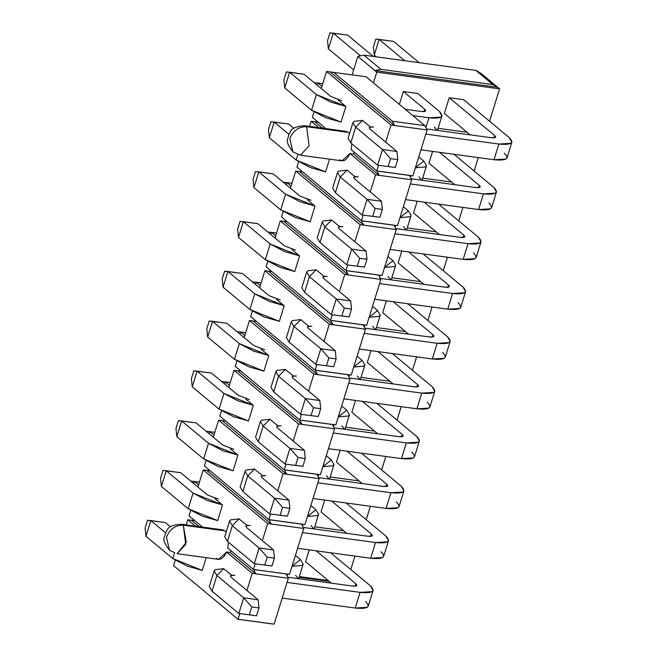 <?xml version="1.0" encoding="UTF-8"?>
<svg xmlns="http://www.w3.org/2000/svg" width="657" height="657" viewBox="0 0 657 657"><rect width="100%" height="100%" fill="white"/><g stroke="black" fill="none" stroke-linecap="round" stroke-linejoin="round"><path stroke-width="0.99" d="M299.321 576.608L328.213 580.542L299.321 576.608M350.789 569.537L354.952 556.093L350.789 569.537M314.744 526.799L343.636 530.725L314.744 526.799M366.212 519.728L370.376 506.284L366.212 519.728M305.595 561.727L309.266 549.876L305.595 561.727L331.374 583.17L305.595 561.727M321.018 511.918L324.681 500.067L321.018 511.918L346.797 533.361L321.018 511.918M438.096 128.304L466.987 132.238L438.096 128.304M489.564 121.233L499.591 88.851L376.79 72.147L373.472 82.872L376.79 72.147L499.591 88.851L489.564 121.233M422.681 178.121L451.564 182.046L422.681 178.121M474.149 171.05L478.304 157.598L474.149 171.05M444.37 113.423L449.224 97.737L463.678 99.7L449.224 97.737L444.37 113.423L470.149 134.866L444.37 113.423M399.366 104.414L403.357 91.495L417.803 93.458L403.357 91.495L399.366 104.414M428.955 163.232L432.618 151.389L428.955 163.232L454.734 184.674L428.955 163.232M352.119 74.857L357.843 56.379L363.863 55.155L475.824 70.389L480.637 73.083L499.591 88.851L497.694 87.274L374.901 70.57L376.79 72.147L357.843 56.379L352.119 74.857M417.203 201.198L413.532 213.049L417.203 201.198M407.258 227.93L436.149 231.855L407.258 227.93M458.726 220.859L462.889 207.415L458.726 220.859M447.466 257.224L443.303 270.668L447.466 257.224M432.051 307.033L427.888 320.485L432.051 307.033M416.628 356.85L412.465 370.293L416.628 356.85M401.213 406.658L397.05 420.102L401.213 406.658M385.79 456.467L381.627 469.919L385.79 456.467M299.107 577.306L329.256 581.404L299.107 577.306M330.159 476.982L359.05 480.916L330.159 476.982M336.433 462.101L340.104 450.259L336.433 462.101L362.212 483.544L336.433 462.101M345.582 427.173L374.474 431.107L345.582 427.173M351.856 412.292L355.527 400.442L351.856 412.292L377.635 433.735L351.856 412.292M360.997 377.364L389.888 381.29L360.997 377.364M367.271 362.483L370.942 350.633L367.271 362.483L393.05 383.926L367.271 362.483M376.42 327.556L405.312 331.481L376.42 327.556M382.694 312.666L386.365 300.824L382.694 312.666L408.473 334.109L382.694 312.666M391.835 277.739L420.726 281.672L391.835 277.739M398.117 262.857L401.78 251.007L398.117 262.857L423.888 284.3L398.117 262.857M380.92 69.346L363.863 55.155L357.843 56.379L374.901 70.57L380.92 69.346L374.901 70.57L497.694 87.274L492.881 84.572L380.92 69.346L492.881 84.572L475.824 70.389L363.863 55.155L380.92 69.346M497.694 87.274L480.637 73.083L475.824 70.389L492.881 84.572L497.694 87.274M330.652 552.783L370.384 585.839L330.652 552.783M365.53 601.525C371.008 607.043 367.575 609.211 355.232 608.037L282.19 598.1L355.232 608.037L367.222 607.355L368.248 606.132L373.11 590.438L372.084 591.661L360.085 592.351C372.429 593.526 375.87 591.357 370.384 585.839L373.11 590.438M214.166 570.908L209.304 586.594L212.03 591.201L216.884 575.507L212.03 591.201L238.844 613.507L243.698 597.813L238.844 613.507L256.575 615.79L249.356 614.804L251.787 606.961L243.698 597.813L216.884 575.507L214.166 570.908L215.192 569.685L223.733 568.642L216.884 575.507L243.698 597.813L258.144 599.784L259.006 607.939L256.575 615.79L238.844 613.507L212.03 591.201L214.149 584.336M355.232 586.159L355.938 583.876L316.206 550.821L355.938 583.876C357.769 585.716 356.62 586.438 352.505 586.044L287.807 577.24L352.505 586.044L356.505 585.814L356.85 585.403L355.938 583.876L355.232 586.159M258.144 599.784L231.33 577.47C229.507 575.639 230.648 574.908 234.763 575.302L230.763 575.532L230.426 575.943L231.33 577.47L258.144 599.784L243.698 597.813L251.787 606.961L259.006 607.939L258.144 599.784M287.052 582.414L360.085 592.351L355.232 608.037L360.085 592.351L287.052 582.414M256.575 615.79L259.006 607.939L251.787 606.961L249.356 614.804L256.575 615.79M346.075 502.975L385.807 536.03L346.075 502.975M380.945 551.716C386.431 557.235 382.998 559.403 370.647 558.228L297.613 548.291L370.647 558.228L382.645 557.538L383.672 556.315L388.525 540.629L387.499 541.853L375.508 542.534C387.852 543.717 391.285 541.54 385.807 536.03L388.525 540.629M229.58 521.091L224.727 536.785L227.445 541.384L232.299 525.699L227.445 541.384L254.267 563.69L259.121 548.004L254.267 563.69L271.998 565.973L264.771 564.995L267.202 557.144L259.121 548.004L232.299 525.699L229.58 521.091L230.607 519.876L239.148 518.825L232.299 525.699L259.121 548.004L273.567 549.966L274.429 558.13L271.998 565.973L254.267 563.69L227.445 541.384L229.572 534.519M370.647 536.35L371.361 534.059L331.621 501.012L371.361 534.059C373.184 535.898 372.043 536.621 367.928 536.235L303.23 527.431L367.928 536.235L371.919 536.005L372.264 535.595L371.361 534.059L370.647 536.35M273.567 549.966L246.753 527.661C244.921 525.822 246.071 525.099 250.186 525.493L246.186 525.723L245.841 526.126L246.753 527.661L273.567 549.966L259.121 548.004L267.202 557.144L274.429 558.13L273.567 549.966M302.466 532.605L375.508 542.534L370.647 558.228L375.508 542.534L302.466 532.605M271.998 565.973L274.429 558.13L267.202 557.144L264.771 564.995L271.998 565.973M361.49 453.166L401.222 486.213L361.49 453.166M396.368 501.907C401.846 507.418 398.413 509.594 386.07 508.411L313.036 498.482L386.07 508.411L398.06 507.73L399.086 506.506L403.948 490.82L402.922 492.044L390.923 492.725C403.275 493.9 406.708 491.732 401.222 486.213L403.948 490.82M245.004 471.283L240.142 486.968L242.868 491.576L247.722 475.89L242.868 491.576L269.682 513.881L274.536 498.195L269.682 513.881L287.421 516.164L280.194 515.178L282.625 507.335L274.536 498.195L247.722 475.89L245.004 471.283L246.03 470.059L254.571 469.016L247.722 475.89L274.536 498.195L288.99 500.158L289.844 508.321L287.421 516.164L269.682 513.881L242.868 491.576L244.987 484.71M386.07 486.541L386.776 484.25L347.044 451.195L386.776 484.25C388.607 486.09 387.458 486.812 383.343 486.418L318.645 477.623L383.343 486.418L387.343 486.188L387.687 485.786L386.776 484.25L386.07 486.541M288.99 500.158L262.168 477.853C260.344 476.013 261.486 475.29 265.6 475.684L261.601 475.906L261.264 476.317L262.168 477.853L288.99 500.158L274.536 498.195L282.625 507.335L289.844 508.321L288.99 500.158M317.889 482.788L390.923 492.725L386.07 508.411L390.923 492.725L317.889 482.788M287.421 516.164L289.844 508.321L282.625 507.335L280.194 515.178L287.421 516.164M376.913 403.349L416.645 436.404L376.913 403.349M411.791 452.09C417.269 457.609 413.836 459.777 401.493 458.602L328.451 448.674L401.493 458.602L413.483 457.921L414.51 456.697L419.363 441.003L418.337 442.227L406.346 442.917C418.69 444.091 422.123 441.923 416.645 436.404L419.363 441.003M260.418 421.474L255.565 437.16L258.283 441.767L263.145 426.073L258.283 441.767L285.105 464.072L289.959 448.378L285.105 464.072L302.836 466.355L295.617 465.37L298.04 457.527L289.959 448.378L263.145 426.073L260.418 421.474L261.445 420.25L269.986 419.207L263.145 426.073L289.959 448.378L304.405 450.349L305.267 458.504L302.836 466.355L285.105 464.072L258.283 441.767L260.41 434.901M401.493 436.724L402.199 434.441L362.467 401.386L402.199 434.441C404.022 436.281 402.881 437.004 398.766 436.609L334.068 427.806L398.766 436.609L402.766 436.379L403.102 435.977L402.199 434.441L401.493 436.724M304.405 450.349L277.591 428.036C275.759 426.204 276.909 425.473 281.024 425.867L277.024 426.097L276.679 426.508L277.591 428.036L304.405 450.349L289.959 448.378L298.04 457.527L305.267 458.504L304.405 450.349M333.304 432.979L406.346 442.917L401.493 458.602L406.346 442.917L333.304 432.979M302.836 466.355L305.267 458.504L298.04 457.527L295.617 465.37L302.836 466.355M392.328 353.54L432.06 386.595L392.328 353.54M427.206 402.281C432.684 407.8 429.251 409.968 416.908 408.794L343.874 398.856L416.908 408.794L428.898 408.104L429.924 406.88L434.786 391.194L433.76 392.418L421.761 393.1C434.113 394.282 437.546 392.106 432.06 386.595L434.786 391.194M275.841 371.657L270.98 387.351L273.706 391.95L278.56 376.264L273.706 391.95L300.52 414.255L305.374 398.569L300.52 414.255L318.259 416.538L311.032 415.561L313.463 407.71L305.374 398.569L278.56 376.264L275.841 371.657L276.868 370.441L285.409 369.39L278.56 376.264L305.374 398.569L319.828 400.532L320.682 408.695L318.259 416.538L300.52 414.255L273.706 391.95L275.825 385.092M416.908 386.916L417.614 384.624L377.882 351.577L417.614 384.624C419.445 386.464 418.295 387.187 414.181 386.801L349.483 377.997L414.181 386.801L418.18 386.571L418.525 386.16L417.614 384.624L416.908 386.916M319.828 400.532L293.006 378.227C291.182 376.387 292.324 375.664 296.438 376.059L292.439 376.289L292.102 376.691L293.006 378.227L319.828 400.532L305.374 398.569L313.463 407.71L320.682 408.695L319.828 400.532M348.727 383.171L421.761 393.1L416.908 408.794L421.761 393.1L348.727 383.171M318.259 416.538L320.682 408.695L313.463 407.71L311.032 415.561L318.259 416.538M407.751 303.731L447.483 336.778L407.751 303.731M442.629 352.472C448.107 357.983 444.674 360.159 432.331 358.985L359.289 349.048L432.331 358.985L444.321 358.295L445.347 357.071L450.201 341.385L449.174 342.609L437.184 343.291C449.528 344.465 452.96 342.297 447.483 336.778L450.201 341.385M291.256 321.848L286.403 337.534L289.121 342.141L293.983 326.455L289.121 342.141L315.943 364.446L320.797 348.76L315.943 364.446L333.674 366.729L326.455 365.744L328.878 357.901L320.797 348.76L293.983 326.455L291.256 321.848L292.283 320.624L300.824 319.581L293.983 326.455L320.797 348.76L335.242 350.723L336.105 358.886L333.674 366.729L315.943 364.446L289.121 342.141L291.248 335.275M432.331 337.107L433.037 334.815L393.305 301.76L433.037 334.815C434.86 336.655 433.719 337.378 429.604 336.984L364.906 328.188L429.604 336.984L433.604 336.754L433.94 336.351L433.037 334.815L432.331 337.107M335.242 350.723L308.429 328.418C306.597 326.578 307.747 325.856 311.861 326.25L307.862 326.472L307.517 326.882L308.429 328.418L335.242 350.723L320.797 348.76L328.878 357.901L336.105 358.886L335.242 350.723M364.142 333.362L437.184 343.291L432.331 358.985L437.184 343.291L364.142 333.362M333.674 366.729L336.105 358.886L328.878 357.901L326.455 365.744L333.674 366.729M423.165 253.914L462.898 286.969L423.165 253.914M458.044 302.655C463.522 308.174 460.089 310.342 447.746 309.168L374.712 299.239L447.746 309.168L459.736 308.486L460.771 307.262L465.624 291.568L464.598 292.792L452.599 293.482C464.951 294.656 468.384 292.488 462.898 286.969L465.624 291.568M306.679 272.039L301.818 287.725L304.544 292.332L309.398 276.638L304.544 292.332L331.358 314.637L336.22 298.951L331.358 314.637L349.097 316.92L341.87 315.935L344.301 308.092L336.22 298.951L309.398 276.638L306.679 272.039L307.706 270.815L316.247 269.772L309.398 276.638L336.22 298.951L350.666 300.914L351.52 309.069L349.097 316.92L331.358 314.637L304.544 292.332L306.663 285.467M447.746 287.29L448.452 285.007L408.72 251.951L448.452 285.007C450.283 286.846 449.133 287.569 445.019 287.175L380.329 278.379L445.019 287.175L449.018 286.945L449.363 286.542L448.452 285.007L447.746 287.29M350.666 300.914L323.844 278.609C322.02 276.769 323.162 276.047 327.276 276.433L323.277 276.663L322.94 277.073L323.844 278.609L350.666 300.914L336.22 298.951L344.301 308.092L351.52 309.069L350.666 300.914M379.565 283.545L452.599 293.482L447.746 309.168L452.599 293.482L379.565 283.545M349.097 316.92L351.52 309.069L344.301 308.092L341.87 315.935L349.097 316.92M438.589 204.105L478.321 237.161L438.589 204.105M473.467 252.846C478.945 258.365 475.512 260.533 463.169 259.359L390.127 249.422L463.169 259.359L475.159 258.669L476.185 257.445L481.039 241.76L480.012 242.983L468.022 243.673C480.366 244.847 483.798 242.671 478.321 237.161L481.039 241.76M322.094 222.222L317.241 237.916L319.959 242.515L324.821 226.829L319.959 242.515L346.781 264.828L351.635 249.134L346.781 264.828L364.512 267.103L357.293 266.126L359.716 258.275L351.635 249.134L324.821 226.829L322.094 222.222L323.121 221.007L331.662 219.955L324.821 226.829L351.635 249.134L366.08 251.097L366.943 259.26L364.512 267.103L346.781 264.828L319.959 242.515L322.086 235.658M439.311 234.492L413.532 213.049L439.311 234.492M463.169 237.481L463.875 235.19L424.143 202.142L463.875 235.19C465.698 237.029 464.556 237.752 460.442 237.366L395.744 228.562L460.442 237.366L464.442 237.136L464.778 236.725L463.875 235.19L463.169 237.481M366.08 251.097L339.267 228.792C337.435 226.952 338.585 226.23 342.699 226.624L338.7 226.854L338.355 227.256L339.267 228.792L366.08 251.097L351.635 249.134L359.716 258.275L366.943 259.26L366.08 251.097M394.988 233.736L468.022 243.673L463.169 259.359L468.022 243.673L394.988 233.736M364.512 267.103L366.943 259.26L359.716 258.275L357.293 266.126L364.512 267.103M454.003 154.296L493.744 187.344L454.003 154.296M488.882 203.038C494.36 208.548 490.927 210.725 478.583 209.55L405.55 199.613L478.583 209.55L490.574 208.86L491.608 207.637L496.462 191.951L495.435 193.174L483.445 193.856C495.789 195.03 499.221 192.862 493.744 187.344L496.462 191.951M337.517 172.413L332.656 188.099L335.382 192.706L340.236 177.02L335.382 192.706L362.196 215.011L367.058 199.326L362.196 215.011L379.935 217.295L372.708 216.309L375.139 208.466L367.058 199.326L340.236 177.02L337.517 172.413L338.544 171.19L347.085 170.147L340.236 177.02L367.058 199.326L381.503 201.288L382.358 209.452L379.935 217.295L362.196 215.011L335.382 192.706L337.509 185.841M478.583 187.672L479.29 185.381L439.558 152.334L479.29 185.381C481.121 187.22 479.98 187.943 475.857 187.549L411.167 178.753L475.857 187.549L479.856 187.327L480.201 186.917L479.29 185.381L478.583 187.672M381.503 201.288L354.681 178.983C352.858 177.144 354 176.421 358.114 176.815L354.123 177.037L353.778 177.447L354.681 178.983L381.503 201.288L367.058 199.326L375.139 208.466L382.358 209.452L381.503 201.288M410.403 183.927L483.445 193.856L478.583 209.55L483.445 193.856L410.403 183.927M379.935 217.295L382.358 209.452L375.139 208.466L372.708 216.309L379.935 217.295M373.39 46.934L375.82 39.092L373.39 46.934L374.252 55.089L379.105 39.404L375.82 39.092L393.551 41.366L419.166 62.678L393.551 41.366L379.105 39.404L374.252 55.089L373.39 46.934M463.678 99.7L509.159 137.535L463.678 99.7M504.305 153.221C509.783 158.739 506.35 160.908 494.007 159.733L420.965 149.804L494.007 159.733L505.997 159.051L507.023 157.828L511.877 142.142L510.85 143.357L498.86 144.047C511.203 145.222 514.636 143.054 509.159 137.535L511.877 142.142M352.932 122.604L348.079 138.29L350.797 142.898L355.659 127.203L350.797 142.898L377.619 165.203L382.473 149.517L377.619 165.203L395.35 167.486L388.131 166.5L390.554 158.657L382.473 149.517L355.659 127.203L352.932 122.604L353.959 121.381L362.5 120.338L355.659 127.203L382.473 149.517L396.918 151.48L397.781 159.635L395.35 167.486L377.619 165.203L350.797 142.898L352.924 136.032M376.371 56.855L374.252 55.089L376.371 56.855M494.007 137.855L494.713 135.572L449.224 97.737L494.713 135.572C496.536 137.412 495.394 138.134 491.28 137.74L426.582 128.944L491.28 137.74L495.279 137.51L495.616 137.108L494.713 135.572L494.007 137.855M404.72 60.715L379.105 39.404L404.72 60.715M396.918 151.48L370.105 129.174C368.273 127.335 369.423 126.612 373.537 126.998L369.538 127.228L369.193 127.639L370.105 129.174L396.918 151.48L382.473 149.517L390.554 158.657L397.781 159.635L396.918 151.48M425.826 134.11L498.86 144.047L494.007 159.733L498.86 144.047L425.826 134.11M395.35 167.486L397.781 159.635L390.554 158.657L388.131 166.5L395.35 167.486M193.799 483.618L194.464 481.466L191.179 481.154L199.424 482.139L194.464 481.466L193.799 483.618M295.412 555.387L300.446 559.575L295.412 555.387M295.593 575.269L298.294 578.669M202.257 570.383L172.799 558.565L145.977 536.26L172.799 558.565L187.188 566.112L202.257 570.383M198.57 484.891L194.464 481.466L198.57 484.891M170.426 526.815L165.285 522.537L150.839 520.566L165.515 532.778L150.839 520.566L145.977 536.26L150.839 520.566L147.546 520.254L145.123 528.097L145.977 536.26L145.123 528.097L147.546 520.254L165.285 522.537L170.426 526.815M292.037 566.318L300.446 559.575L303.173 564.182L302.146 565.406L292.037 566.318M287.667 574.119L287.117 575.893L287.667 574.119M174.483 553.112L172.799 558.565L174.483 553.112M209.222 433.809L209.887 431.657L206.594 431.345L214.839 432.331L209.887 431.657L209.222 433.809M310.835 505.578L315.869 509.766L310.835 505.578M311.016 525.452L313.718 528.86M217.672 520.574L188.214 508.756L161.4 486.443L188.214 508.756L202.602 516.303L217.672 520.574M213.993 435.074L209.887 431.657L213.993 435.074M218.535 499.164L207.522 495.033L180.7 472.72L166.254 470.757L193.076 493.062L222.345 504.847L207.456 500.618L193.076 493.062L188.214 508.756L193.076 493.062L166.254 470.757L161.4 486.443L166.254 470.757L162.969 470.445L160.538 478.288L161.4 486.443L160.538 478.288L162.969 470.445L180.7 472.72L207.522 495.033L218.535 499.164M307.451 516.501L315.869 509.766L318.588 514.374L317.561 515.589L307.451 516.501M303.082 524.311L302.532 526.085L303.082 524.311M224.637 383.992L225.302 381.848L222.017 381.528L230.262 382.522L225.302 381.848L224.637 383.992M326.25 455.769L331.284 459.957L326.25 455.769M326.43 475.643L329.132 479.043M233.095 470.757L203.637 458.939L176.815 436.634L203.637 458.939L218.025 466.495L233.095 470.757M229.408 385.265L225.302 381.848L229.408 385.265M233.949 449.355L222.937 445.216L196.123 422.911L181.677 420.948L208.491 443.253L237.76 455.038L222.879 450.801L208.491 443.253L203.637 458.939L208.491 443.253L181.677 420.948L176.815 436.634L181.677 420.948L178.384 420.628L175.961 428.471L176.815 436.634L175.961 428.471L178.384 420.628L196.123 422.911L222.937 445.216L233.949 449.355M322.874 466.692L331.284 459.957L334.011 464.556L332.984 465.78L322.874 466.692M318.505 474.494L317.955 476.276L318.505 474.494M240.06 334.183L240.725 332.031L237.432 331.719L245.677 332.713L240.725 332.031L240.06 334.183M341.673 405.96L346.707 410.14L341.673 405.96M341.854 425.835L344.555 429.235M248.51 420.948L219.052 409.13L192.238 386.825L219.052 409.13L233.44 416.686L248.51 420.948M244.831 335.456L240.725 332.031L244.831 335.456M249.373 399.538L238.36 395.407L211.538 373.102L197.092 371.131L223.914 393.444L253.183 405.221L238.294 400.992L223.914 393.444L219.052 409.13L223.914 393.444L197.092 371.131L192.238 386.825L197.092 371.131L193.807 370.819L191.376 378.662L192.238 386.825L191.376 378.662L193.807 370.819L211.538 373.102L238.36 395.407L249.373 399.538M338.289 416.883L346.707 410.14L349.425 414.748L348.399 415.971L338.289 416.883M333.92 424.685L333.37 426.467L333.92 424.685M255.474 284.374L256.14 282.223L252.855 281.91L261.1 282.896L256.14 282.223L255.474 284.374M357.096 356.143L362.122 360.332L357.096 356.143M357.268 376.018L359.97 379.426M263.933 371.139L234.475 359.322L207.653 337.008L234.475 359.322L248.863 366.869L263.933 371.139M260.254 285.639L256.14 282.223L260.254 285.639M264.787 349.729L253.774 345.598L226.961 323.285L212.515 321.322L239.329 343.627L268.598 355.412L253.717 351.183L239.329 343.627L234.475 359.322L239.329 343.627L212.515 321.322L207.653 337.008L212.515 321.322L209.222 321.01L206.799 328.853L207.653 337.008L206.799 328.853L209.222 321.01L226.961 323.285L253.774 345.598L264.787 349.729M353.712 367.066L362.122 360.332L364.849 364.939L363.822 366.154L353.712 367.066M349.343 374.876L348.793 376.65L349.343 374.876M270.898 234.557L271.563 232.414L268.27 232.093L276.515 233.087L271.563 232.414L270.898 234.557M372.511 306.334L377.545 310.523L372.511 306.334M372.691 326.209L375.393 329.617M279.348 321.322L249.89 309.504L223.076 287.199L249.89 309.504L264.278 317.06L279.348 321.322M275.669 235.83L271.563 232.414L275.669 235.83M280.211 299.921L269.198 295.781L242.376 273.476L227.93 271.513L254.752 293.819L284.021 305.604L269.14 301.374L254.752 293.819L249.89 309.504L254.752 293.819L227.93 271.513L223.076 287.199L227.93 271.513L224.645 271.193L222.214 279.036L223.076 287.199L222.214 279.036L224.645 271.193L242.376 273.476L269.198 295.781L280.211 299.921M369.127 317.257L377.545 310.523L380.263 315.122L379.237 316.346L369.127 317.257M364.758 325.059L364.208 326.841L364.758 325.059M286.312 184.748L286.978 182.597L283.693 182.285L291.938 183.278L286.978 182.597L286.312 184.748M387.934 256.526L392.968 260.706L387.934 256.526M388.106 276.4L390.808 279.8M294.771 271.513L265.313 259.696L238.491 237.391L265.313 259.696L279.701 267.251L294.771 271.513M291.092 186.021L286.978 182.597L291.092 186.021M295.625 250.103L284.612 245.973L257.799 223.667L243.353 221.696L270.167 244.01L299.436 255.787L284.555 251.557L270.167 244.01L265.313 259.696L270.167 244.01L243.353 221.696L238.491 237.391L243.353 221.696L240.06 221.384L237.637 229.227L238.491 237.391L237.637 229.227L240.06 221.384L257.799 223.667L284.612 245.973L295.625 250.103M384.55 267.448L392.968 260.706L395.686 265.313L394.66 266.537L384.55 267.448M380.181 275.25L379.631 277.032L380.181 275.25M403.349 206.709L408.383 210.897L403.349 206.709M403.529 226.583L406.231 229.991M310.186 221.705L280.728 209.887L253.914 187.574L280.728 209.887L295.116 217.434L310.186 221.705M311.048 200.295L300.035 196.164L273.213 173.85L258.768 171.888L285.59 194.193L314.859 205.978L299.978 201.748L285.59 194.193L280.728 209.887L285.59 194.193L258.768 171.888L253.914 187.574L258.768 171.888L255.483 171.576L253.052 179.418L253.914 187.574L253.052 179.418L255.483 171.576L273.213 173.85L300.035 196.164L311.048 200.295M399.965 217.631L408.383 210.897L411.101 215.504L410.075 216.72L399.965 217.631M395.596 225.441L395.046 227.215L395.596 225.441M317.15 85.123L317.816 82.979L314.531 82.659L322.776 83.653L317.816 82.979L317.15 85.123M418.772 156.9L423.806 161.088L418.772 156.9M418.944 176.774L421.654 180.182M325.609 171.896L296.151 160.07L269.329 137.765L296.151 160.07L310.539 167.625L325.609 171.896M321.93 86.396L317.816 82.979L321.93 86.396M293.778 128.32L288.637 124.042L274.191 122.079L288.866 134.283L274.191 122.079L269.329 137.765L274.191 122.079L270.898 121.759L268.475 129.601L269.329 137.765L268.475 129.601L270.898 121.759L288.637 124.042L293.778 128.32M415.388 167.822L423.806 161.088L426.524 165.687L425.498 166.911L415.388 167.822M411.019 175.624L410.469 177.406L411.019 175.624M297.843 154.617L296.151 160.07L297.843 154.617M327.523 40.693L329.945 32.85L327.523 40.693L328.377 48.856L333.239 33.162L329.945 32.85L347.684 35.133L373.299 56.445L347.684 35.133L333.239 33.162L328.377 48.856L327.523 40.693M417.803 93.458L439.221 111.271L417.803 93.458M434.367 126.965L437.069 130.365M341.032 122.079L311.566 110.261L284.752 87.956L311.566 110.261L325.954 117.817L341.032 122.079M353.663 69.88L328.377 48.856L353.663 69.88M424.069 111.6L424.775 109.308L403.357 91.495L424.775 109.308C426.598 111.148 425.457 111.871 421.342 111.476L405.221 109.292L421.342 111.476L425.342 111.255L425.679 110.844L424.775 109.308L424.069 111.6M360.496 55.845L333.239 33.162L360.496 55.845M341.886 100.677L330.873 96.538L304.051 74.233L289.606 72.262L316.428 94.575L345.697 106.352L330.816 102.122L316.428 94.575L311.566 110.261L316.428 94.575L289.606 72.262L284.752 87.956L289.606 72.262L286.321 71.95L283.89 79.793L284.752 87.956L283.89 79.793L286.321 71.95L304.051 74.233L330.873 96.538L341.886 100.677M412.81 115.591L428.922 117.784C441.266 118.966 444.699 116.79 439.221 111.271L441.947 115.878L440.913 117.102L428.922 117.784L425.884 127.598L428.922 117.784L412.81 115.591M351.134 149.599L376.79 170.935L378.522 165.326L376.79 170.935L351.134 149.599L351.84 143.76L351.134 149.599M385.7 142.142L390.989 125.044L326.554 71.449L321.265 88.547L326.554 71.449L390.989 125.044L385.7 142.142M313.997 112.027L312.346 117.332L325.905 128.608L312.346 117.332L313.997 112.027M343.529 131.728L348.21 132.369L349.475 133.782L348.21 132.369L306.679 126.719L309.061 145.961L300.421 155.208L298.179 154.173M362.303 120.321L369.924 126.505L362.303 120.321M345.853 106.491L340.999 122.177L345.853 106.491L338.273 100.184L345.853 106.491M366.121 76.762L424.874 125.635L427.107 129.955L412.9 175.846L409.451 175.444L411.693 179.772L397.485 225.655L394.036 225.252L396.27 229.58L382.062 275.472L378.613 275.069L380.855 279.389L366.647 325.281L363.198 324.878L365.432 329.206L351.224 375.09L347.775 374.687L350.017 379.015L335.809 424.907L332.36 424.504L334.594 428.824L320.386 474.715L316.937 474.313L319.171 478.641L304.971 524.524L301.522 524.122L303.756 528.45L289.548 574.341L286.099 573.939L288.333 578.259L274.133 624.15L238.015 619.239L239.748 613.63L238.015 619.239L173.579 565.636L238.015 619.239L241.628 619.732L238.179 619.329L274.133 624.15L288.333 578.259L255.828 573.84L230.18 552.504L230.837 550.632L230.18 552.504L226.566 552.011L230.18 552.504L255.828 573.84L253.594 569.512L289.548 574.341L303.756 528.45L301.522 524.122L304.971 524.524L319.171 478.641L316.937 474.313L320.386 474.715L334.594 428.824L332.36 424.504L335.809 424.907L350.017 379.015L347.775 374.687L351.224 375.09L365.432 329.206L363.198 324.878L366.647 325.281L380.855 279.389L378.613 275.069L382.062 275.472L396.27 229.58L394.036 225.252L397.485 225.655L411.693 179.772L409.451 175.444L412.9 175.846L427.107 129.955L390.989 125.044L394.602 125.536L330.167 71.933L326.554 71.449L366.121 76.762L330.167 71.933L394.602 125.536L392.369 121.208L333.616 72.344L392.369 121.208L424.874 125.635L366.121 76.762M346.921 170.015L354.509 176.322L346.921 170.015M318.817 127.647L311.139 121.258L309.546 126.382L311.139 121.258L318.817 127.647M298.574 161.836L296.931 167.149L361.366 220.744L363.107 215.135L361.366 220.744L397.485 225.655L361.366 220.744L296.931 167.149L298.574 161.836M300.421 155.208L292.899 151.898C283.413 139.103 288.694 139.834 288.554 135.03C291.363 131.835 288.842 127.187 304.437 125.684L345.968 131.334L348.21 132.369L306.679 126.719C298.787 126.555 293.153 130.554 289.786 138.726L292.899 151.898L289.786 138.726C293.153 130.554 298.787 126.555 306.679 126.719L304.437 125.684L306.679 126.719L309.061 145.961L300.421 155.208L341.952 160.858L349.918 153.516L353.532 154.009L379.188 175.345L375.574 174.861L370.277 191.959L375.574 174.861L349.918 153.516C346.88 160.086 343.471 162.189 339.71 159.823M329.551 159.166L325.576 171.986L329.551 159.166M353.532 154.009L354.197 152.145L353.532 154.009L349.918 153.516L375.574 174.861L379.188 175.345L376.946 171.025L380.395 171.428L376.79 170.935L412.9 175.846L376.946 171.025L409.451 175.444L376.946 171.025L379.188 175.345L411.693 179.772L379.188 175.345L353.532 154.009M314.744 121.75L318.202 122.153L314.744 121.75L322.423 128.131L314.744 121.75L311.139 121.258L314.744 121.75M302.778 171.962L299.329 171.559L363.764 225.162L361.531 220.834L364.98 221.237L394.036 225.252L361.531 220.834L363.764 225.162L396.27 229.58L360.151 224.669L354.862 241.768L360.151 224.669L363.764 225.162L299.329 171.559L295.716 171.066L360.151 224.669L295.716 171.066L290.427 188.165L295.716 171.066L302.778 171.962M347.684 264.952L345.952 270.561L382.062 275.472L345.952 270.561L347.684 264.952M283.151 211.653L281.508 216.958L345.952 270.561L281.508 216.958L283.151 211.653M331.465 219.947L339.086 226.131L331.465 219.947M315.015 206.109L310.161 221.803L315.015 206.109L307.435 199.802L315.015 206.109M287.355 221.77L283.906 221.368L348.35 274.971L346.108 270.643L349.557 271.045L378.613 275.069L346.108 270.643L348.35 274.971L380.855 279.389L344.736 274.478L339.439 291.577L344.736 274.478L348.35 274.971L283.906 221.368L280.301 220.883L344.736 274.478L280.301 220.883L275.004 237.982L280.301 220.883L287.355 221.77M332.27 314.76L330.528 320.37L366.647 325.281L330.528 320.37L332.27 314.76M267.736 261.461L266.093 266.767L330.528 320.37L266.093 266.767L267.736 261.461M316.05 269.756L323.663 275.94L316.05 269.756M299.6 255.926L294.738 271.612L299.6 255.926L292.02 249.619L299.6 255.926M271.941 271.587L268.491 271.185L332.927 324.78L330.693 320.46L334.142 320.862L363.198 324.878L330.693 320.46L332.927 324.78L365.432 329.206L329.313 324.295L324.024 341.394L329.313 324.295L332.927 324.78L268.491 271.185L264.878 270.692L329.313 324.295L264.878 270.692L259.589 287.791L264.878 270.692L271.941 271.587M316.846 364.569L315.114 370.178L351.224 375.09L315.114 370.178L316.846 364.569M252.313 311.27L250.67 316.584L315.114 370.178L250.67 316.584L252.313 311.27M300.627 319.565L308.248 325.757L300.627 319.565M284.177 305.735L279.324 321.421L284.177 305.735L276.597 299.428L284.177 305.735M256.517 321.396L253.068 320.994L317.512 374.597L315.27 370.269L318.719 370.671L347.775 374.687L315.27 370.269L317.512 374.597L350.017 379.015L313.898 374.104L308.601 391.202L313.898 374.104L317.512 374.597L253.068 320.994L249.463 320.501L313.898 374.104L249.463 320.501L244.166 337.599L249.463 320.501L256.517 321.396M301.423 414.378L299.691 419.995L335.809 424.907L299.691 419.995L301.423 414.378M236.898 361.087L235.255 366.392L299.691 419.995L235.255 366.392L236.898 361.087M285.212 369.382L292.825 375.566L285.212 369.382M268.762 355.544L263.9 371.23L268.762 355.544L261.182 349.237L268.762 355.544M241.103 371.205L237.653 370.803L302.089 424.406L299.855 420.078L303.304 420.48L332.36 424.504L299.855 420.078L302.089 424.406L334.594 428.824L298.475 423.913L293.186 441.011L298.475 423.913L302.089 424.406L237.653 370.803L234.04 370.31L298.475 423.913L234.04 370.31L228.751 387.416L234.04 370.31L241.103 371.205M286.009 464.195L284.276 469.804L320.386 474.715L284.276 469.804L286.009 464.195M221.475 410.896L219.832 416.201L284.276 469.804L219.832 416.201L221.475 410.896M269.789 419.191L277.41 425.375L269.789 419.191M253.339 405.353L248.486 421.047L253.339 405.353L245.759 399.054L253.339 405.353M225.68 421.022L222.23 420.62L286.666 474.214L284.432 469.895L287.881 470.297L316.937 474.313L284.432 469.895L286.666 474.214L319.171 478.641L283.06 473.722L277.763 490.828L283.06 473.722L286.666 474.214L222.23 420.62L218.617 420.127L283.06 473.722L218.617 420.127L213.328 437.225L218.617 420.127L225.68 421.022M270.585 514.004L268.853 519.613L304.971 524.524L268.853 519.613L270.585 514.004M206.06 460.705L204.417 466.018L268.853 519.613L204.417 466.018L206.06 460.705M254.374 468.999L261.987 475.192L254.374 468.999M237.924 455.17L233.063 470.855L237.924 455.17L230.336 448.862L237.924 455.17M210.265 470.831L206.815 470.428L271.251 524.031L269.017 519.703L272.466 520.106L301.522 524.122L269.017 519.703L271.251 524.031L303.756 528.45L267.637 523.539L262.348 540.637L267.637 523.539L271.251 524.031L206.815 470.428L203.202 469.936L267.637 523.539L203.202 469.936L197.905 487.034L203.202 469.936L210.265 470.831M255.171 563.813L253.43 569.43L257.043 569.915L253.43 569.43L255.171 563.813M227.782 548.086L253.43 569.43L227.782 548.086L228.48 542.247L227.782 548.086M190.637 510.522L188.994 515.827L202.545 527.103L188.994 515.827L190.637 510.522M220.177 530.224L224.858 530.856L226.123 532.277L224.858 530.856L183.319 525.214L224.858 530.856L222.616 529.829L181.077 524.179L183.319 525.214L181.077 524.179C165.49 525.674 168.011 530.33 165.203 533.525C165.342 538.321 160.062 537.598 169.547 550.385L166.435 537.221C169.802 529.049 175.427 525.05 183.319 525.214C175.427 525.05 169.802 529.049 166.435 537.221L169.547 550.385L174.828 552.668M238.951 518.816L246.572 525L238.951 518.816M222.501 504.978L217.648 520.664L222.501 504.978L214.921 498.671L222.501 504.978M183.328 525.214L185.709 544.456L177.07 553.695L186.276 542.312L183.319 525.214M177.07 553.695L218.6 559.345L226.566 552.011C223.528 558.573 220.12 560.676 216.358 558.319M195.458 526.134L187.779 519.744L186.194 524.877L187.779 519.744L195.458 526.134M175.222 560.331L173.579 565.636L175.222 560.331M246.925 590.446L252.222 573.347L226.566 552.011L252.222 573.347L255.828 573.84L252.222 573.347L246.925 590.446M223.536 568.625L231.149 574.809L223.536 568.625M206.191 557.662L202.225 570.481L206.191 557.662M199.071 526.627L191.392 520.237L187.779 519.744L191.392 520.237L199.071 526.627M194.842 520.64L191.392 520.237L194.842 520.64M238.08 619.247L270.684 623.748L238.08 619.247M255.828 573.84L288.333 578.259L286.099 573.939L253.594 569.512L255.828 573.84M286.099 573.939L253.594 569.512L286.099 573.939M394.602 125.536L427.107 129.955L424.874 125.635L392.369 121.208L394.602 125.536M298.672 578.718L303.173 564.182M314.087 528.91L318.588 514.374M329.51 479.101L334.011 464.556M344.925 429.284L349.425 414.748M360.348 379.475L364.849 364.939M375.763 329.666L380.263 315.122M391.186 279.849L395.686 265.313M406.601 230.04L411.101 215.504M422.024 180.232L426.524 165.687M437.439 130.415L441.947 115.878"/></g></svg>
